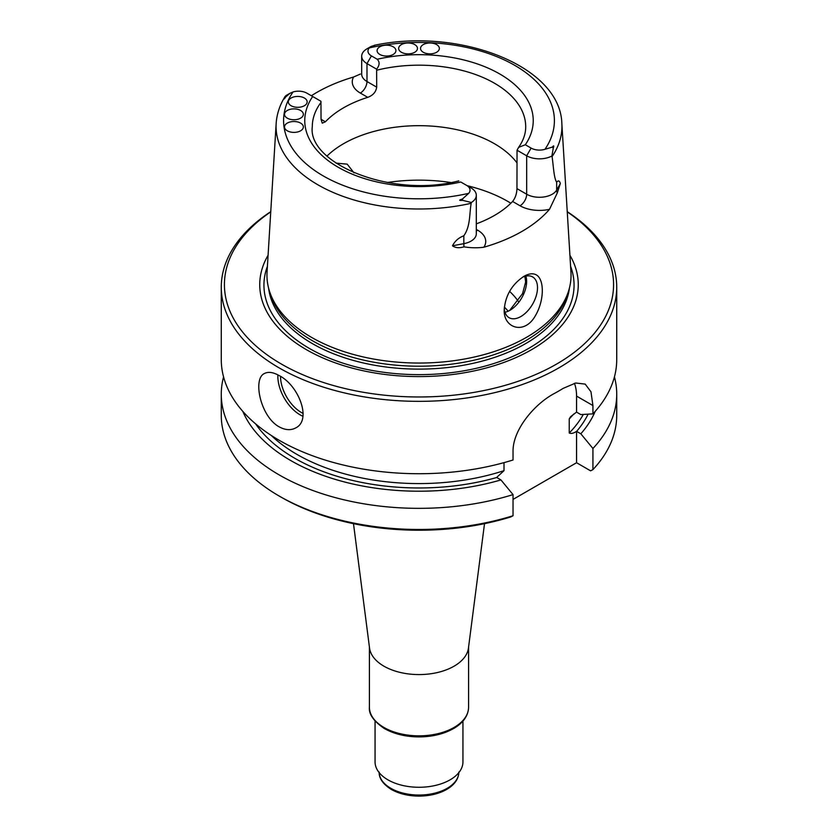 <?xml version="1.0" encoding="UTF-8"?>
<svg xmlns="http://www.w3.org/2000/svg" width="838" height="838" viewBox="0 0 838 838"><rect width="100%" height="100%" fill="white"/><g stroke="black" fill="none" stroke-linecap="round" stroke-linejoin="round"><path stroke-width="1.26" d="M518.24 301.303A106.709 61.603 0 0 0 513.244 295.049A106.709 61.603 0 0 0 509.577 291.373M525.698 283.862A106.709 61.603 0 0 0 524.745 276.383M526.474 278.918L522.556 293.604L510.059 309.924M354.003 172.869L347.204 164.143L335.975 163.117M525.866 276.1A23.537 13.586 -60 0 1 526.631 281.432A23.537 13.586 -60 0 1 509.986 310.259A23.537 13.586 -60 0 1 504.989 312.26M476.309 223.851A106.709 61.603 0 0 0 512.594 201.466C515.307 198.061 516.763 193.777 516.962 188.623L526.673 194.227A18.08 10.433 0 0 0 556.652 190.069L560.329 183.532C559.554 180.641 558.328 180.201 556.652 182.202C553.824 177.96 553.415 165.327 552.064 156.601L551.907 155.983A18.08 10.433 180 0 1 526.673 155.784L517.046 150.222L518.607 147.373L525.321 144.754A114.24 65.951 0 0 0 499.783 73.995A114.24 65.951 0 0 0 377.215 59.247C379.897 61.981 379.698 65.28 376.618 69.156L366.981 63.594A18.08 10.433 180 0 1 361.691 56.209A18.08 10.433 180 0 1 366.656 49.023L371.192 46.404L375.581 45.074M551.907 155.983L553.269 148.096C554.169 145.561 553.855 145.236 552.336 147.111L544.972 149.3A11.805 6.809 180 0 1 531.114 148.096L525.321 144.754M423.284 52.27A9.417 5.437 180 0 1 420.529 48.426A9.417 5.437 180 0 1 429.946 42.989A9.417 5.437 180 0 1 439.353 48.426A9.417 5.437 180 0 1 433.539 53.454A9.417 5.437 180 0 1 423.284 52.27M401.402 52.27A9.417 5.437 180 0 1 398.647 48.426A9.417 5.437 180 0 1 408.054 42.989A9.417 5.437 180 0 1 417.471 48.426A9.417 5.437 180 0 1 411.657 53.454A9.417 5.437 180 0 1 401.402 52.27M379.855 54.47A9.417 5.437 180 0 1 377.09 50.626A9.417 5.437 180 0 1 386.507 45.189A9.417 5.437 180 0 1 395.924 50.626A9.417 5.437 180 0 1 390.11 55.643A9.417 5.437 180 0 1 379.855 54.47M377.215 59.247L371.423 55.905A11.805 6.809 180 0 1 369.338 47.902L371.192 46.404M516.962 188.623L517.046 150.222M285.664 96.978L284.731 97.606C283.82 99.586 284.134 99.376 285.664 96.978L289.969 93.301L293.028 91.96A11.805 6.809 0 0 1 306.886 93.165L320.954 101.283L321.038 119.268L322.242 123.155L325.406 121.793A106.709 61.603 180 0 1 367.746 97.344C372.994 95.406 375.979 92.002 376.691 87.131L376.618 69.156M516.962 162.855A106.709 61.603 0 0 0 425.631 125.794A106.709 61.603 0 0 0 327.04 156.025M461.382 182.359L471.019 187.922A18.08 10.433 0 0 1 476.309 195.306A18.08 10.433 0 0 1 471.344 202.482L462.723 200.376C458.826 200.617 458.721 200.167 462.419 199.025L468.662 193.358A11.805 6.809 0 0 0 466.577 185.355L471.019 187.922L466.577 185.355M287.287 130.791A9.417 5.437 180 0 1 284.522 126.947A9.417 5.437 180 0 1 293.939 121.51A9.417 5.437 180 0 1 303.356 126.947A9.417 5.437 180 0 1 297.542 131.975A9.417 5.437 180 0 1 287.287 130.791M291.079 105.714A9.417 5.437 180 0 1 288.324 101.869A9.417 5.437 180 0 1 297.741 96.433A9.417 5.437 180 0 1 307.158 101.869A9.417 5.437 180 0 1 301.345 106.897A9.417 5.437 180 0 1 291.079 105.714M287.287 118.158A9.417 5.437 180 0 1 284.522 114.314A9.417 5.437 180 0 1 293.939 108.877A9.417 5.437 180 0 1 303.356 114.314A9.417 5.437 180 0 1 297.542 119.331A9.417 5.437 180 0 1 287.287 118.158M504.267 308.374A23.537 13.586 120 0 0 509.095 317.696A23.537 13.586 120 0 0 520.859 316.534A23.537 13.586 120 0 0 536.236 295.793A23.537 13.586 120 0 0 532.633 276.928A23.537 13.586 120 0 0 522.336 277.326M284.731 97.606L285.947 95.616L289.969 93.29M535.44 274.476C532.277 273.157 528.443 273.775 523.939 276.32C511.976 284.354 505.408 295.458 504.235 309.631C503.125 327.93 524.221 335.326 535.178 316.052C544.721 300.276 544.553 278.007 535.44 274.476M471.344 202.482L471.186 203.299C469.249 213.92 470.621 226.061 463.823 235.792C458.69 237.72 454.908 241.051 452.489 245.796L463.823 243.669L463.823 235.792M560.329 183.532L557.27 193.002L549.498 209.311A145.718 84.125 0 0 1 483.83 247.231C477.283 248.069 470.673 247.933 464.022 246.843C459.172 248.247 455.327 247.901 452.489 245.796M311.369 95.752A144.461 83.402 180 0 1 353.563 77.023L360.382 74.048M552.064 156.601A142.942 82.522 0 0 0 561.848 123.553L570.95 272.161A152.045 87.781 180 0 1 568.29 291.896A152.045 87.781 180 0 1 463.55 359.188A152.045 87.781 180 0 1 311.485 337.337A152.045 87.781 180 0 1 269.71 291.896A152.045 87.781 180 0 1 267.05 272.161L276.152 123.553A142.942 82.522 0 0 0 471.186 203.299M269.71 291.896L270.967 295.657A150.767 87.047 0 0 0 312.396 340.71A150.767 87.047 0 0 0 463.184 362.393A150.767 87.047 0 0 0 567.033 295.657L568.29 291.896M268.087 255.255A159.262 91.95 0 0 0 306.383 349.656A159.262 91.95 0 0 0 502.957 362.77A159.262 91.95 0 0 0 569.913 255.255M270.737 211.878A194.584 112.344 0 0 0 281.411 364.069A194.584 112.344 0 0 0 550.912 367.222A194.584 112.344 0 0 0 567.263 211.878M270.758 211.658A197.726 114.157 0 0 0 221.274 287.193A197.726 114.157 0 0 0 279.19 367.913A197.726 114.157 0 0 0 494.661 392.655A197.726 114.157 0 0 0 616.726 287.193A197.726 114.157 0 0 0 567.242 211.658M279.19 375.602C273.178 372.177 268.233 371.496 264.379 373.539C252.468 378.786 260.576 416.8 279.19 426.856C285.339 430.187 290.87 430.533 295.762 427.893C312.082 420.058 298.611 385.25 279.19 375.602M616.726 287.193L616.726 359.575A197.726 114.157 0 0 1 592.927 413.867L580.828 414.58L576.565 412.118L576.565 396.102A50.217 28.995 -60 0 0 574.418 383.301M221.274 287.193L221.274 359.575A197.726 114.157 0 0 0 279.19 440.296A197.726 114.157 0 0 0 513.034 459.989L513.034 451.672C512.584 429.716 534.696 403.874 554.306 393.504A197.726 114.157 0 0 0 563.178 388.371L575.716 383.008L585.196 384.108L590.979 391.807L592.927 405.55L576.565 396.102M592.927 413.867L592.927 405.55M616.726 394.195L616.726 415.323A197.726 114.157 0 0 1 592.927 469.615L592.927 448.487A197.726 114.157 0 0 0 616.726 394.195A197.726 114.157 0 0 0 614.432 376.88M595.19 411.374A181.385 104.719 0 0 1 580.828 433.801L592.927 448.487M580.828 433.801L576.565 431.34C573.663 433.298 571.223 433.864 569.232 433.005L569.232 418.916L570.647 416.654L576.565 412.118M271.166 435.372A172.618 99.659 0 0 0 504.005 470.663L504.005 462.639M504.005 470.663L496.672 477.461L500.935 479.923A181.385 104.719 0 0 1 242.811 411.374M223.568 376.88A197.726 114.157 0 0 0 221.274 394.195A197.726 114.157 0 0 0 513.034 494.609L500.935 479.923M221.274 394.195L221.274 415.323A197.726 114.157 0 0 0 279.19 496.044A197.726 114.157 0 0 0 513.034 515.737L513.034 494.609M279.19 496.044L281.411 497.322A194.584 112.344 0 0 0 510.719 516.962L513.034 515.737M513.034 499.406L576.565 462.733L590.612 470.841L592.927 469.615M576.565 431.34L576.565 462.733M353.489 523.666L369.548 648.078A49.589 28.628 0 0 0 383.94 666.189A49.589 28.628 0 0 0 436.263 672.788A49.589 28.628 0 0 0 468.452 648.078L484.511 523.666M375.057 721.089L375.057 761.899A43.943 25.37 0 0 0 387.931 779.843A43.943 25.37 0 0 0 435.812 785.342A43.943 25.37 0 0 0 462.943 761.899L462.943 721.089M384.82 728.725A48.332 27.905 0 0 0 463.676 719.643M508.142 311.202A98.863 57.078 0 0 0 504.361 307.085M510.866 203.225A125.532 72.477 0 0 0 467.101 185.68M450.729 182.506A125.532 72.477 0 0 0 387.271 182.506M531.114 148.096L526.673 155.784L526.673 194.227A9.417 5.437 -60 0 1 520.021 205.76A27.497 15.87 0 0 0 549.498 209.311M371.423 55.905L366.981 63.594L366.981 81.527A18.08 10.433 180 0 1 361.691 74.142L361.691 56.209M518.607 147.373C523.383 140.512 525.751 133.651 525.709 126.779A106.709 61.603 0 0 0 376.691 70.224M312.679 96.506A114.24 65.951 0 0 0 338.217 167.265A114.24 65.951 0 0 0 460.785 182.014M321.038 102.351A106.709 61.603 0 0 0 312.291 126.779C307.462 163.001 390.906 198.637 458.836 180.882M476.309 230.827A9.417 5.437 120 0 0 477.681 230.199L476.309 229.413M512.594 201.466L520.021 205.76M552.336 147.111L553.269 148.096M544.972 149.3A135.41 78.185 0 0 0 514.752 65.354A135.41 78.185 0 0 0 369.338 47.902M376.691 87.131L366.981 81.527A9.417 5.437 120 0 1 360.319 93.06A27.497 15.87 180 0 1 353.563 77.023M367.746 97.344L360.319 93.06M321.038 119.268L325.406 121.793M293.028 91.96A135.41 78.185 0 0 0 323.248 175.917A135.41 78.185 0 0 0 468.662 193.358M462.419 199.025L462.723 200.376M464.022 246.843A9.417 2.378 -100.6 0 1 463.823 243.669A18.08 10.433 0 0 0 476.309 233.739L476.309 195.306M483.83 247.231A27.497 15.87 0 0 0 477.681 230.199M556.652 182.202L556.652 190.069A9.417 7.312 -150.6 0 0 557.27 193.002M268.6 288.157A150.767 87.047 0 0 0 312.396 343.622A150.767 87.047 0 0 0 471.784 363.608A150.767 87.047 0 0 0 569.4 288.157M267.406 266.295A155.061 89.519 0 0 0 309.358 348.419A155.061 89.519 0 0 0 493.142 363.744A155.061 89.519 0 0 0 570.594 266.295M303.147 413.438A29.498 17.032 60 0 1 280.521 376.409M302.927 416.256A31.383 18.122 60 0 1 277.891 374.89M576.628 431.371A175.75 101.471 0 0 0 588.098 414.161M569.232 418.916A172.618 99.659 0 0 0 573.768 413.972M569.232 433.005A172.618 99.659 0 0 0 583.332 414.433M255.58 423.829A175.75 101.471 0 0 0 496.735 477.503M369.411 647.02L369.411 707.209A49.589 28.628 0 0 0 383.94 727.457A49.589 28.628 0 0 0 437.981 733.659A49.589 28.628 0 0 0 468.589 707.209L468.589 647.02M379.153 772.594A39.857 23.014 0 0 0 390.812 788.296A39.857 23.014 0 0 0 433.801 793.397A39.857 23.014 0 0 0 458.847 772.594M374.303 45.304C459.098 27.204 560.454 65.888 561.848 123.553M276.152 123.553C276.781 114.041 279.808 104.939 285.234 96.265M458.857 772.028C458.596 779.12 454.426 784.986 446.35 789.626C438.683 793.837 429.632 795.995 419.22 796.1C408.473 796.058 399.181 793.837 391.336 789.448C383.018 784.19 378.954 778.376 379.143 772.028M468.589 707.209C468.285 715.725 463.309 722.838 453.651 728.547L435.037 735.335C416.057 738.707 399.192 736.466 384.453 728.61C373.664 721.288 368.647 714.165 369.411 707.209"/></g></svg>
